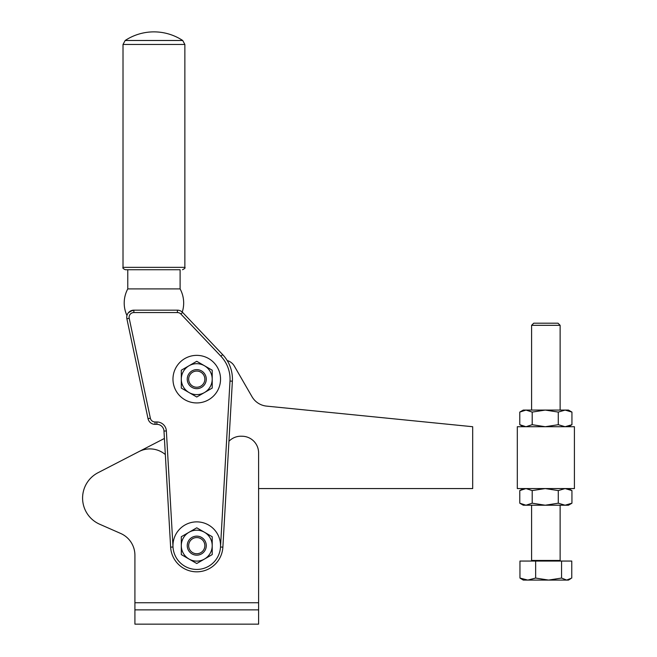 <?xml version="1.0" encoding="UTF-8"?>
<svg xmlns="http://www.w3.org/2000/svg" width="657" height="657" viewBox="0 0 657 657"><rect width="100%" height="100%" fill="white"/><g stroke="black" fill="none" stroke-linecap="round" stroke-linejoin="round"><path stroke-width="0.99" d="M228.94 441.29A16.68 16.68 0 0 1 241.948 436.24A16.647 16.647 0 0 1 258.603 452.887L258.603 602.74L134.915 602.74L134.915 555.247A23.783 23.783 0 0 0 120.699 533.468L99.683 524.229A28.547 28.547 0 0 1 94.058 475.2M120.699 533.468L99.642 524.212A28.547 28.547 0 0 1 98.033 472.72L139.029 451.556A23.783 23.783 0 0 1 165.334 454.554M134.915 555.247A23.783 23.783 0 0 0 131.039 542.239M258.603 602.74L258.603 624.15L134.915 624.15L134.915 602.74M134.915 609.877L258.603 609.877M220.538 379.146A23.783 23.783 0 0 0 196.755 355.363A23.783 23.783 0 0 0 172.972 379.146A23.783 23.783 0 0 0 196.755 402.938A23.783 23.783 0 0 0 220.538 379.146M220.538 545.655A23.783 23.783 0 0 0 196.755 521.872A23.783 23.783 0 0 0 172.972 545.655A23.783 23.783 0 0 0 196.755 569.438A23.783 23.783 0 0 0 220.538 545.655M182.26 312.075L182.26 312.075A29.729 29.729 0 0 0 180.108 288.908L127.778 288.908A29.729 29.729 0 0 0 126.957 315.516M129.757 311.467L133.864 310.17A7.137 7.137 0 0 0 128.32 312.814C126.431 316.272 126.431 316.272 128.32 312.814C126.431 316.272 126.431 316.272 128.32 312.814A7.137 7.137 0 0 0 126.883 318.785L148.039 418.69A7.137 7.137 0 0 0 155.019 424.34L156.867 424.34A7.137 7.137 0 0 1 163.987 431.074L170.631 547.15A26.165 26.165 0 0 0 196.755 571.82A26.165 26.165 0 0 0 222.879 547.15L232.381 381.191A35.683 35.683 0 0 0 222.633 354.591L182.589 312.395A7.137 7.137 0 0 0 177.415 310.17L177.686 310.17M177.907 310.186L178.959 310.334M179.304 310.424L179.747 310.564M180.108 288.908L180.108 269.731L153.943 269.731L180.108 269.731M127.778 269.731L127.778 288.908M196.755 537.566A8.089 8.089 0 0 1 204.844 545.655A8.089 8.089 0 0 1 196.755 553.744A8.089 8.089 0 0 1 188.666 545.655A8.089 8.089 0 0 1 196.755 537.566M196.755 536.137A9.518 9.518 0 0 1 206.273 545.655A9.518 9.518 0 0 1 196.755 555.173A9.518 9.518 0 0 1 187.245 545.655A9.518 9.518 0 0 1 196.755 536.137M196.755 371.065A8.089 8.089 0 0 1 204.844 379.146A8.089 8.089 0 0 1 196.755 387.236A8.089 8.089 0 0 1 188.666 379.146A8.089 8.089 0 0 1 196.755 371.065M196.755 369.636A9.518 9.518 0 0 1 206.273 379.146A9.518 9.518 0 0 1 196.755 388.665A9.518 9.518 0 0 1 187.245 379.146A9.518 9.518 0 0 1 196.755 369.636M189.027 532.269L196.755 527.801L212.219 536.728L212.219 554.582L204.483 559.041A15.464 15.464 0 0 0 196.755 530.191A15.464 15.464 0 0 0 189.027 559.041A15.464 15.464 0 0 0 204.483 559.041L196.755 563.509L181.291 554.582L181.291 536.728L189.027 532.269M189.027 365.76L196.755 361.293L212.219 370.22L212.219 388.073L204.483 392.541A15.464 15.464 0 0 0 196.755 363.691A15.464 15.464 0 0 0 189.027 392.541A15.464 15.464 0 0 0 204.483 392.541L196.755 397L181.291 388.073L181.291 370.22L189.027 365.76M153.943 40.496L182.72 40.496A52.33 52.33 0 0 0 125.159 40.496L153.943 40.496M125.159 40.496L123.015 44.462L123.015 267.35L184.863 267.35L184.863 44.462L182.72 40.496M123.015 267.35C122.473 268.015 123.261 268.812 125.397 269.731L153.943 269.731M180.232 310.745A7.137 7.137 0 0 0 177.415 310.17L133.864 310.17A7.137 7.137 0 0 0 126.883 318.785L129.207 318.292A4.755 4.755 0 0 1 133.864 312.551L133.864 310.17M132.566 310.285L128.32 312.814M156.867 424.34L156.867 421.966L155.019 421.966A4.755 4.755 0 0 1 150.363 418.197L148.039 418.69L145.205 405.312M133.864 312.551L177.415 312.551A4.755 4.755 0 0 1 180.864 314.03L182.589 312.395L222.633 354.591A35.683 35.683 0 0 1 230.262 366.877M180.962 311.114L181.907 311.763L180.962 311.114M227.207 360.553A11.892 11.892 0 0 1 234.319 366.064L252.001 396.697A19.028 19.028 0 0 0 266.586 406.116L472.679 426.722L472.679 488.57L258.603 488.57M110.006 466.536L164.414 438.457M558.286 412.087L545.244 410.075L565.11 410.075L558.286 412.087L558.286 424.701L565.11 426.722L571.943 424.701L568.461 426.722M519.777 412.087L523.268 410.075L525.986 410.075L519.777 412.087L519.777 424.701L525.986 426.722L532.203 424.701L545.244 426.722L558.286 424.701M559.452 426.722L574.407 426.722L574.407 488.57L517.314 488.57L517.314 426.722L559.452 426.722M571.943 503.196L571.943 490.582L565.11 488.57L558.286 490.582L558.286 503.196L565.11 505.217L571.943 503.196L568.461 505.217L545.244 505.217L558.286 503.196M519.777 503.196L523.268 505.217L525.986 505.217L532.203 503.196L545.244 505.217L525.986 505.217L519.777 503.196L519.777 490.582L525.986 488.57L532.203 490.582L532.203 503.196M558.286 490.582L545.244 488.57L532.203 490.582M568.461 488.57L571.943 490.582M523.268 488.57L519.777 490.582M519.777 424.701L523.268 426.722M532.203 412.087L525.986 410.075L545.244 410.075L532.203 412.087L532.203 424.701M571.943 424.701L571.943 412.087L565.11 410.075L568.461 410.075L571.943 412.087M534.461 325.322L560.134 325.322L557.99 323.187L533.73 323.187L531.587 325.322L534.461 325.322M519.958 561.053L571.762 561.053L571.762 578.061L566.654 580.082L561.554 578.061L548.603 580.082L535.652 578.061L527.809 580.082L519.958 578.061L519.958 561.053M561.554 561.053L561.554 578.061M535.652 561.053L535.652 578.061M519.958 578.061L523.268 580.082L568.461 580.082L570.416 578.948M150.527 422.755A7.137 7.137 0 0 0 155.019 424.34L155.019 421.966M161.762 426.294A7.137 7.137 0 0 1 163.987 431.074L166.361 430.935A9.518 9.518 0 0 0 156.867 421.966M196.755 571.82A26.165 26.165 0 0 0 222.879 547.15L220.506 547.01A23.783 23.783 0 0 1 196.755 569.438A23.783 23.783 0 0 1 173.005 547.01L166.361 430.935M150.363 418.197L129.207 318.292M177.415 312.551L177.415 310.17M170.631 547.15L173.005 547.01M180.864 314.03L220.908 356.225L222.633 354.591M220.908 356.225A33.302 33.302 0 0 1 229.999 381.052L232.381 381.191M229.999 381.052L220.506 547.01M123.015 44.462L184.863 44.462M560.134 505.217L560.134 560.454L531.587 560.454L530.996 561.053M184.863 267.35C185.529 267.842 184.74 268.639 182.482 269.731M560.134 410.075L560.134 325.322M560.134 560.454L560.725 561.053M531.587 560.454L531.587 505.217M531.587 410.075L531.587 325.322"/></g></svg>
